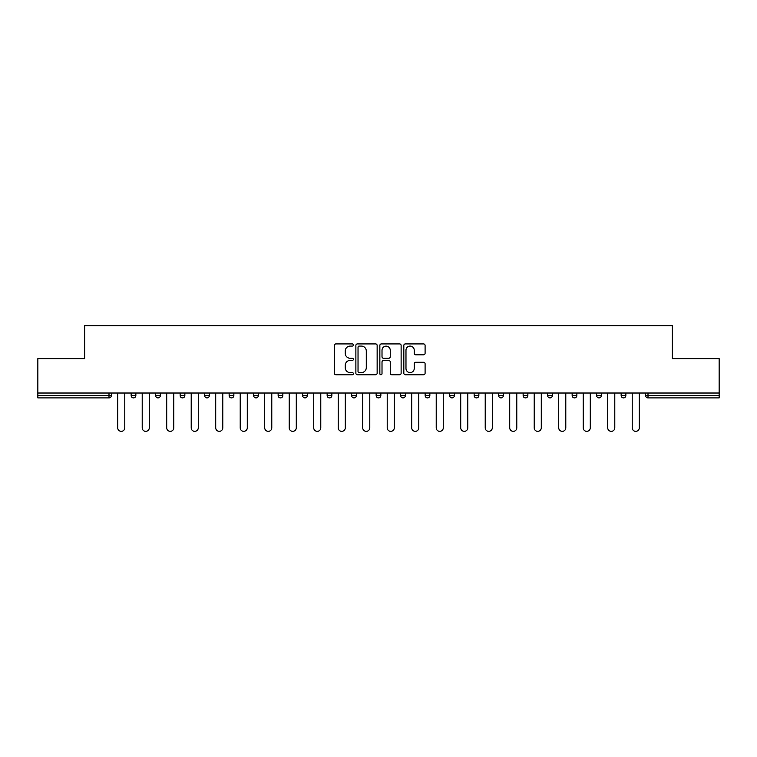 <?xml version="1.0" encoding="UTF-8"?>
<svg xmlns="http://www.w3.org/2000/svg" width="757" height="757" viewBox="0 0 757 757"><rect width="100%" height="100%" fill="white"/><g stroke="black" fill="none" stroke-linecap="round" stroke-linejoin="round"><path stroke-width="1.14" d="M353.368 345.003A1.079 1.079 0 0 0 352.289 343.924L335.909 343.924A1.542 1.542 0 0 0 334.376 345.466L334.376 373.21A1.542 1.542 0 0 0 335.909 374.753L352.289 374.753A1.079 1.079 0 0 0 353.368 373.674A1.079 1.079 0 0 0 352.289 372.595L350.169 372.595A4.93 4.93 0 0 1 345.239 367.665L345.239 365.347A4.93 4.93 0 0 1 350.169 360.417L352.289 360.417A1.079 1.079 0 0 0 353.368 359.338A1.079 1.079 0 0 0 352.289 358.26L350.169 358.26A4.93 4.93 0 0 1 345.239 353.33L345.239 351.011A4.93 4.93 0 0 1 350.169 346.081L352.289 346.081A1.079 1.079 0 0 0 353.368 345.003M423.551 354.796A1.542 1.542 0 0 0 425.093 353.254L425.093 345.466A1.542 1.542 0 0 0 423.551 343.924L405.364 343.924A1.542 1.542 0 0 0 403.822 345.466L403.822 373.21A1.542 1.542 0 0 0 405.364 374.753L423.551 374.753A1.542 1.542 0 0 0 425.093 373.21L425.093 363.814A1.542 1.542 0 0 0 423.551 362.272L415.763 362.272A1.542 1.542 0 0 0 414.23 363.814L414.23 368.47A4.126 4.126 0 0 1 410.105 372.595A4.126 4.126 0 0 1 405.979 368.47L405.979 350.207A4.126 4.126 0 0 1 410.105 346.081A4.126 4.126 0 0 1 414.23 350.207L414.23 353.254A1.542 1.542 0 0 0 415.763 354.796L423.551 354.796M37.85 393.025L37.85 358.629L84.652 358.629L84.652 325.652L672.348 325.652L672.348 358.629L719.15 358.629L719.15 393.025L37.85 393.025L37.85 395.542L108.999 395.542L108.999 393.025M377.147 345.466A1.542 1.542 0 0 0 375.614 343.924L357.418 343.924A1.542 1.542 0 0 0 355.875 345.466L355.875 373.21A1.542 1.542 0 0 0 357.418 374.753L375.614 374.753A1.542 1.542 0 0 0 377.147 373.21L377.147 345.466M381.386 343.924L399.582 343.924A1.542 1.542 0 0 1 401.125 345.466L401.125 373.21A1.542 1.542 0 0 1 399.582 374.753L391.795 374.753A1.542 1.542 0 0 1 390.252 373.21L390.252 361.96A1.542 1.542 0 0 0 388.71 360.417L383.553 360.417A1.542 1.542 0 0 0 382.011 361.96L382.011 373.674A1.079 1.079 0 0 1 380.932 374.753A1.079 1.079 0 0 1 379.853 373.674L379.853 345.466A1.542 1.542 0 0 1 381.386 343.924M108.999 397.898A2.356 2.356 0 0 0 111.355 395.542L108.999 395.542L108.999 397.898A2.356 2.356 0 0 0 111.355 395.542L111.355 393.025L111.355 395.542A2.356 2.356 0 0 1 108.999 397.898L37.85 397.898L37.85 395.542M719.15 393.025L719.15 397.898L648.001 397.898A2.356 2.356 0 0 1 645.645 395.542L645.645 393.025L645.645 395.542L719.15 395.542M131.141 393.025L131.141 395.542L131.141 393.025M133.497 397.898A2.356 2.356 0 0 1 131.141 395.542A2.356 2.356 0 0 0 133.497 397.898A2.356 2.356 0 0 0 135.853 395.542L135.853 393.025L135.853 395.542A2.356 2.356 0 0 1 133.497 397.898A2.356 2.356 0 0 1 131.141 395.542L135.853 395.542M155.639 393.025L155.639 395.542L155.639 393.025M160.352 393.025L160.352 395.542L160.352 393.025M180.138 395.542A2.356 2.356 0 0 0 182.494 397.898A2.356 2.356 0 0 0 184.85 395.542A2.356 2.356 0 0 1 182.494 397.898A2.356 2.356 0 0 0 184.85 395.542L184.85 393.025L184.85 395.542L180.138 395.542A2.356 2.356 0 0 0 182.494 397.898A2.356 2.356 0 0 1 180.138 395.542L180.138 393.025M204.645 393.025L204.645 395.542L204.645 393.025M209.348 393.025L209.348 395.542L209.348 393.025M229.144 393.025L229.144 395.542L229.144 393.025M233.856 393.025L233.856 395.542L233.856 393.025M258.355 393.025L258.355 395.542L253.642 395.542A2.356 2.356 0 0 0 255.998 397.898A2.356 2.356 0 0 1 253.642 395.542L253.642 393.025M278.141 393.025L278.141 395.542L278.141 393.025M282.853 393.025L282.853 395.542L282.853 393.025M302.639 393.025L302.639 395.542L302.639 393.025M307.351 393.025L307.351 395.542A2.356 2.356 0 0 1 304.995 397.898A2.356 2.356 0 0 1 302.639 395.542L307.351 395.542A2.356 2.356 0 0 1 304.995 397.898M327.147 393.025L327.147 395.542L327.147 393.025M331.859 393.025L331.859 395.542L331.859 393.025M351.645 393.025L351.645 395.542L351.645 393.025M356.358 393.025L356.358 395.542L356.358 393.025M376.144 393.025L376.144 395.542L376.144 393.025M380.856 393.025L380.856 395.542L380.856 393.025M400.642 393.025L400.642 395.542L400.642 393.025M405.355 393.025L405.355 395.542L405.355 393.025M425.141 393.025L425.141 395.542L425.141 393.025M429.853 393.025L429.853 395.542L429.853 393.025M454.361 393.025L454.361 395.542A2.356 2.356 0 0 1 452.005 397.898A2.356 2.356 0 0 1 449.649 395.542L449.649 393.025M478.859 393.025L478.859 395.542A2.356 2.356 0 0 1 476.503 397.898A2.356 2.356 0 0 1 474.147 395.542L474.147 393.025M503.358 393.025L503.358 395.542A2.356 2.356 0 0 1 501.002 397.898A2.356 2.356 0 0 1 498.645 395.542L498.645 393.025M527.856 393.025L527.856 395.542A2.356 2.356 0 0 1 525.5 397.898A2.356 2.356 0 0 1 523.144 395.542L523.144 393.025M549.998 397.898A2.356 2.356 0 0 0 552.355 395.542L552.355 393.025L552.355 395.542A2.356 2.356 0 0 1 549.998 397.898A2.356 2.356 0 0 1 547.652 395.542L547.652 393.025M576.862 393.025L576.862 395.542A2.356 2.356 0 0 1 574.506 397.898A2.356 2.356 0 0 1 572.15 395.542L572.15 393.025M596.648 393.025L596.648 395.542L596.648 393.025M601.361 393.025L601.361 395.542A2.356 2.356 0 0 1 599.005 397.898A2.356 2.356 0 0 1 596.648 395.542L601.361 395.542A2.356 2.356 0 0 1 599.005 397.898M623.503 397.898A2.356 2.356 0 0 0 625.859 395.542L625.859 393.025L625.859 395.542A2.356 2.356 0 0 1 623.503 397.898A2.356 2.356 0 0 1 621.147 395.542L621.147 393.025M157.995 397.898A2.356 2.356 0 0 1 155.639 395.542A2.356 2.356 0 0 0 157.995 397.898A2.356 2.356 0 0 0 160.352 395.542A2.356 2.356 0 0 1 157.995 397.898A2.356 2.356 0 0 1 155.639 395.542L160.352 395.542A2.356 2.356 0 0 1 157.995 397.898M207.002 397.898A2.356 2.356 0 0 1 204.645 395.542A2.356 2.356 0 0 0 207.002 397.898A2.356 2.356 0 0 0 209.348 395.542A2.356 2.356 0 0 1 207.002 397.898A2.356 2.356 0 0 1 204.645 395.542L209.348 395.542A2.356 2.356 0 0 1 207.002 397.898M231.5 397.898A2.356 2.356 0 0 1 229.144 395.542A2.356 2.356 0 0 0 231.5 397.898A2.356 2.356 0 0 0 233.856 395.542A2.356 2.356 0 0 1 231.5 397.898A2.356 2.356 0 0 1 229.144 395.542L233.856 395.542A2.356 2.356 0 0 1 231.5 397.898M255.998 397.898A2.356 2.356 0 0 0 258.355 395.542A2.356 2.356 0 0 1 255.998 397.898A2.356 2.356 0 0 1 253.642 395.542M280.497 397.898A2.356 2.356 0 0 1 278.141 395.542L282.853 395.542A2.356 2.356 0 0 1 280.497 397.898A2.356 2.356 0 0 0 282.853 395.542M329.503 397.898A2.356 2.356 0 0 1 327.147 395.542A2.356 2.356 0 0 0 329.503 397.898A2.356 2.356 0 0 0 331.859 395.542A2.356 2.356 0 0 1 329.503 397.898A2.356 2.356 0 0 1 327.147 395.542L331.859 395.542M354.002 397.898A2.356 2.356 0 0 1 351.645 395.542A2.356 2.356 0 0 0 354.002 397.898A2.356 2.356 0 0 0 356.358 395.542A2.356 2.356 0 0 1 354.002 397.898A2.356 2.356 0 0 1 351.645 395.542L356.358 395.542A2.356 2.356 0 0 1 354.002 397.898M378.5 397.898A2.356 2.356 0 0 1 376.144 395.542L380.856 395.542A2.356 2.356 0 0 1 378.5 397.898A2.356 2.356 0 0 0 380.856 395.542M402.998 397.898A2.356 2.356 0 0 1 400.642 395.542L405.355 395.542A2.356 2.356 0 0 1 402.998 397.898A2.356 2.356 0 0 0 405.355 395.542M427.497 397.898A2.356 2.356 0 0 1 425.141 395.542A2.356 2.356 0 0 0 427.497 397.898A2.356 2.356 0 0 0 429.853 395.542A2.356 2.356 0 0 1 427.497 397.898A2.356 2.356 0 0 1 425.141 395.542L429.853 395.542M359.111 346.081A1.079 1.079 0 0 0 358.033 347.16L358.033 371.517A1.079 1.079 0 0 0 359.111 372.595L361.354 372.595A4.93 4.93 0 0 0 366.284 367.665L366.284 351.011A4.93 4.93 0 0 0 361.354 346.081L359.111 346.081M390.252 350.283A4.126 4.126 0 0 0 386.127 346.157A4.126 4.126 0 0 0 382.011 350.283L382.011 356.717A1.542 1.542 0 0 0 383.553 358.26L388.71 358.26A1.542 1.542 0 0 0 390.252 356.717L390.252 350.283M117.714 427.819L117.714 393.025L117.714 427.819A3.53 3.53 0 0 0 121.243 431.348A3.53 3.53 0 0 0 124.782 427.819L124.782 393.025M142.212 427.819L142.212 393.025L142.212 427.819A3.53 3.53 0 0 0 145.741 431.348A3.53 3.53 0 0 0 149.28 427.819L149.28 393.025M166.71 427.819L166.71 393.025L166.71 427.819A3.53 3.53 0 0 0 170.249 431.348A3.53 3.53 0 0 0 173.779 427.819L173.779 393.025M191.209 427.819L191.209 393.025L191.209 427.819A3.53 3.53 0 0 0 194.748 431.348A3.53 3.53 0 0 0 198.277 427.819L198.277 393.025M215.717 427.819L215.717 393.025L215.717 427.819A3.53 3.53 0 0 0 219.246 431.348A3.53 3.53 0 0 0 222.785 427.819L222.785 393.025M240.215 427.819L240.215 393.025L240.215 427.819A3.53 3.53 0 0 0 243.745 431.348A3.53 3.53 0 0 0 247.284 427.819L247.284 393.025M264.713 427.819L264.713 393.025L264.713 427.819A3.53 3.53 0 0 0 268.252 431.348A3.53 3.53 0 0 0 271.782 427.819L271.782 393.025M289.212 427.819L289.212 393.025L289.212 427.819A3.53 3.53 0 0 0 292.751 431.348A3.53 3.53 0 0 0 296.28 427.819L296.28 393.025M313.72 427.819L313.72 393.025L313.72 427.819A3.53 3.53 0 0 0 317.249 431.348A3.53 3.53 0 0 0 320.779 427.819L320.779 393.025M338.218 427.819L338.218 393.025L338.218 427.819A3.53 3.53 0 0 0 341.748 431.348A3.53 3.53 0 0 0 345.287 427.819L345.287 393.025M362.717 427.819L362.717 393.025L362.717 427.819A3.53 3.53 0 0 0 366.246 431.348A3.53 3.53 0 0 0 369.785 427.819L369.785 393.025M387.215 427.819L387.215 393.025L387.215 427.819A3.53 3.53 0 0 0 390.754 431.348A3.53 3.53 0 0 0 394.283 427.819L394.283 393.025M411.713 427.819L411.713 393.025L411.713 427.819A3.53 3.53 0 0 0 415.252 431.348A3.53 3.53 0 0 0 418.782 427.819L418.782 393.025M436.221 427.819L436.221 393.025L436.221 427.819A3.53 3.53 0 0 0 439.751 431.348A3.53 3.53 0 0 0 443.28 427.819L443.28 393.025M460.72 427.819L460.72 393.025L460.72 427.819A3.53 3.53 0 0 0 464.249 431.348A3.53 3.53 0 0 0 467.788 427.819L467.788 393.025M485.218 427.819L485.218 393.025L485.218 427.819A3.53 3.53 0 0 0 488.748 431.348A3.53 3.53 0 0 0 492.287 427.819L492.287 393.025M509.716 427.819L509.716 393.025L509.716 427.819A3.53 3.53 0 0 0 513.255 431.348A3.53 3.53 0 0 0 516.785 427.819L516.785 393.025M534.215 427.819L534.215 393.025L534.215 427.819A3.53 3.53 0 0 0 537.754 431.348A3.53 3.53 0 0 0 541.283 427.819L541.283 393.025M558.723 427.819L558.723 393.025L558.723 427.819A3.53 3.53 0 0 0 562.252 431.348A3.53 3.53 0 0 0 565.791 427.819L565.791 393.025M583.221 427.819L583.221 393.025L583.221 427.819A3.53 3.53 0 0 0 586.751 431.348A3.53 3.53 0 0 0 590.29 427.819L590.29 393.025M607.72 427.819L607.72 393.025L607.72 427.819A3.53 3.53 0 0 0 611.259 431.348A3.53 3.53 0 0 0 614.788 427.819L614.788 393.025M632.218 427.819L632.218 393.025L632.218 427.819A3.53 3.53 0 0 0 635.757 431.348A3.53 3.53 0 0 0 639.287 427.819L639.287 393.025M648.001 393.025L648.001 397.898M452.005 397.898A2.356 2.356 0 0 0 454.361 395.542L449.649 395.542M476.503 397.898A2.356 2.356 0 0 0 478.859 395.542L474.147 395.542M501.002 397.898A2.356 2.356 0 0 0 503.358 395.542L498.645 395.542M525.5 397.898A2.356 2.356 0 0 0 527.856 395.542L523.144 395.542M552.355 395.542L547.652 395.542M574.506 397.898A2.356 2.356 0 0 0 576.862 395.542L572.15 395.542M625.859 395.542L621.147 395.542"/></g></svg>
